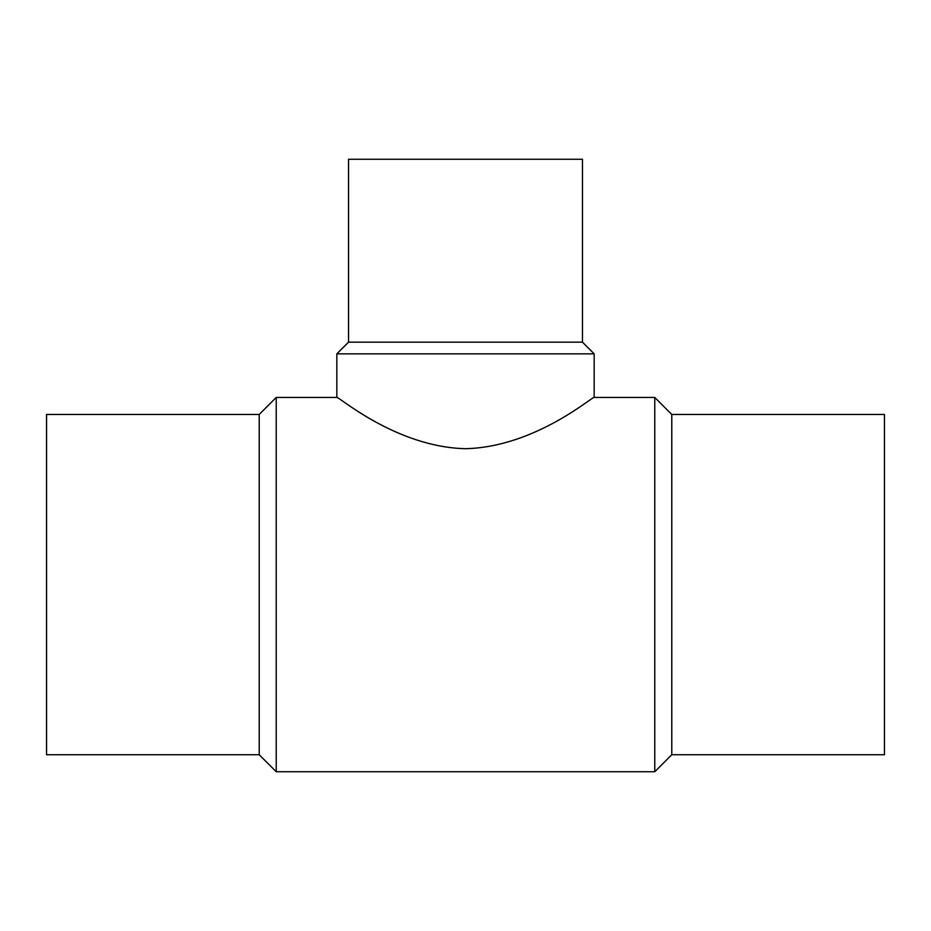 <?xml version="1.0" encoding="UTF-8"?>
<svg xmlns="http://www.w3.org/2000/svg" width="931" height="931" viewBox="0 0 931 931"><rect width="100%" height="100%" fill="white"/><g stroke="black" fill="none" stroke-linecap="round" stroke-linejoin="round"><path stroke-width="1.4" d="M671.786 754.727L671.786 414.458L884.45 414.458L884.45 754.727L671.786 754.727L654.772 771.741L276.228 771.741L276.228 397.444L336.836 397.444L336.836 353.85L348.531 342.154L348.531 159.259L582.469 159.259L582.469 342.154L348.531 342.154M582.469 342.154L594.164 353.85L594.164 397.444L654.772 397.444L671.786 414.458M654.772 771.741L654.772 397.444M594.164 397.444C593.99 395.07 535.686 447.089 465.5 448.695C395.314 447.089 337.01 395.07 336.836 397.444M594.164 353.85L336.836 353.85M276.228 771.741L259.214 754.727L259.214 414.458L276.228 397.444M259.214 754.727L46.55 754.727L46.55 414.458L259.214 414.458"/></g></svg>
